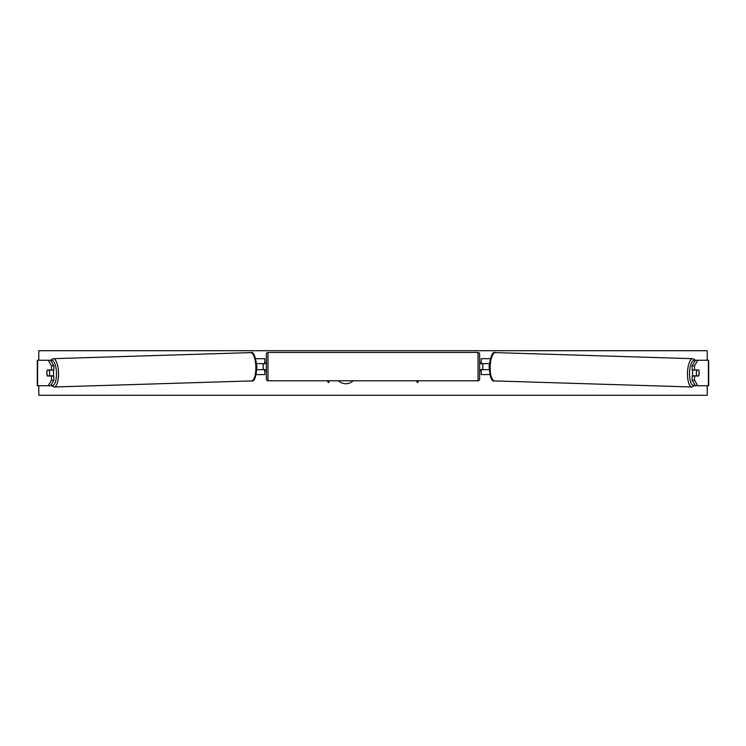 <?xml version="1.0" encoding="UTF-8"?>
<svg xmlns="http://www.w3.org/2000/svg" width="746" height="746" viewBox="0 0 746 746"><rect width="100%" height="100%" fill="white"/><g stroke="black" fill="none" stroke-linecap="round" stroke-linejoin="round"><path stroke-width="1.12" d="M53.871 365.782L51.474 365.782L48.21 360.271L50.597 360.271L53.871 365.782L53.871 369.979L47.324 369.979A3.982 1.361 -90 0 0 46.849 373A3.982 1.361 -90 0 0 47.324 376.021L51.474 376.021L51.474 380.218L53.871 380.218L53.871 376.021L51.474 376.021M53.871 380.218L50.597 385.729L37.3 385.729L37.3 360.271L48.21 360.271M50.597 385.729L51.362 385.729M51.474 369.979L51.474 365.782M48.21 385.729L51.474 380.218M694.526 369.979L694.526 365.782L697.79 360.271L695.403 360.271L692.129 365.782L692.129 369.979L698.676 369.979A3.982 1.361 -90 0 1 699.151 373A3.982 1.361 -90 0 1 698.676 376.021L694.526 376.021L694.526 380.218L692.129 380.218L692.129 376.021L694.526 376.021M692.129 380.218L695.403 385.729L708.7 385.729L708.7 360.271L697.79 360.271M695.403 385.729L694.638 385.729M692.129 365.782L694.526 365.782M697.79 385.729L694.526 380.218M489.786 374.595L481.217 374.595L481.217 369.662L489.143 369.662M481.217 363.768L481.217 358.677L490.271 358.677M482.811 363.61L482.811 369.662M489.329 363.61L481.217 363.61M256.214 374.595L264.783 374.595L264.783 369.662L256.857 369.662M264.783 363.768L264.783 358.677L255.729 358.677M263.189 363.61L265.1 363.768L265.1 362.659L266.369 362.659M263.189 363.768L263.189 369.662M256.671 363.61L264.783 363.61M267.963 352.466L267.963 380.796A1.595 1.595 0 0 1 266.369 379.21L266.369 354.061A1.595 1.595 0 0 1 267.963 352.466L478.037 352.466A1.595 1.595 0 0 1 479.631 354.061L479.631 379.21A1.595 1.595 0 0 1 478.037 380.796L478.037 352.466M267.963 380.796L478.037 380.796M266.369 370.613L265.1 370.613L265.1 369.503L263.189 369.503M482.811 363.768L480.9 363.768L480.9 362.659L479.631 362.659L479.631 370.613L480.9 370.613L480.9 369.503L482.811 369.503M47.268 370.137L49.161 370.137A3.982 1.361 88.2 0 1 49.656 373A3.982 1.361 88.2 0 1 49.32 375.863L47.427 375.863A3.982 1.361 88.2 0 1 46.933 373M53.031 369.979A3.982 1.361 88.2 0 1 53.544 372.879A3.982 1.361 88.2 0 1 53.097 376.021M51.922 376.021A3.982 1.361 88.2 0 0 52.006 375.779L49.32 375.863M51.819 369.979A3.982 1.361 88.2 0 1 51.856 370.053L49.684 370.063M49.161 370.137L51.856 370.053M338.442 380.796A10.733 10.733 0 0 0 353.194 380.796M707.208 385.729L707.208 395.277L38.792 395.277L38.792 385.729M38.792 360.271L38.792 350.723L707.208 350.723L707.208 360.271M327.317 380.796L328.436 382.735L329.555 380.796M418.683 380.796L417.564 382.735L416.445 380.796M692.969 369.979A3.982 1.361 91.8 0 0 692.456 372.879A3.982 1.361 91.8 0 0 692.903 376.021M694.181 369.979A3.982 1.361 91.8 0 0 694.144 370.053L696.839 370.137A3.982 1.361 91.8 0 0 696.344 373A3.982 1.361 91.8 0 0 696.68 375.863L698.573 375.863A3.982 1.361 91.8 0 0 699.067 373M694.144 370.053L696.037 370.053A3.982 1.361 91.8 0 0 696.009 369.979M696.839 370.137L698.732 370.137M696.68 375.863L693.994 375.779A3.982 1.361 91.8 0 0 694.078 376.021M37.608 385.729L37.608 360.271M708.392 385.729L708.392 360.271M51.148 384.805A12.57 4.299 -91.8 0 0 56.482 372.879A12.57 4.299 -91.8 0 0 50.84 360.663M58.524 372.832A14.165 4.84 88.2 0 1 54.113 386.988L251.43 380.926A14.165 4.84 -91.8 0 0 255.841 366.771A14.165 4.84 -91.8 0 0 250.563 352.616L53.246 358.677A14.165 4.84 88.2 0 1 58.524 372.832M694.852 384.805A12.57 4.299 -88.2 0 1 689.518 372.879A12.57 4.299 -88.2 0 1 695.16 360.663M695.561 360.271L692.754 358.677A14.165 4.84 91.8 0 0 687.476 372.832A14.165 4.84 91.8 0 0 691.887 386.988L494.57 380.926A14.165 4.84 -88.2 0 1 490.159 366.771A14.165 4.84 -88.2 0 1 495.437 352.616C492.64 351.282 490.523 355.982 489.115 366.724C489.87 377.234 491.689 381.971 494.57 380.926M50.915 385.206L54.113 386.988M250.563 352.616C253.36 351.282 255.477 355.982 256.885 366.724C256.13 377.234 254.311 381.971 251.43 380.926M50.439 360.271L53.246 358.677M692.754 358.677L495.437 352.616M695.086 385.206L691.887 386.988"/></g></svg>
